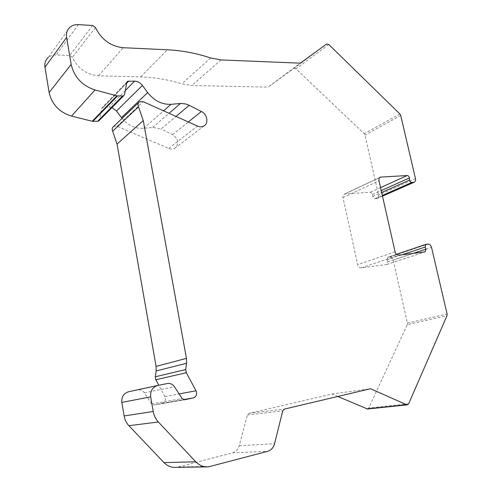 <?xml version="1.0" encoding="UTF-8"?>
<svg xmlns="http://www.w3.org/2000/svg" width="492" height="492" viewBox="0 0 492 492"><rect width="100%" height="100%" fill="white"/><g stroke="black" fill="none" stroke-linecap="round" stroke-linejoin="round"><path stroke-width="0.37" stroke-dasharray="2.46 1.84" d="M210.994 466.434L178.399 466.933L175.945 467.351M178.399 466.933L232.63 452.806L267.777 451.299M337.813 396.466L332.057 393.994L248.964 413.366L247.378 415.039L239.198 445.727C238.091 449.448 235.902 451.81 232.63 452.806M367.506 409.012L368.76 407.997L407.265 324.689L446.994 315.692M328.797 44.508L295.993 68.825L364.215 133.713L364.996 135.091L378.514 195.041C378.803 196.751 378.354 197.895 377.161 198.467L374.861 198.713L372.752 196.456L372.585 194.451L370.47 192.188L344.412 194.045C343.182 194.648 342.715 195.816 342.992 197.544L357.653 264.659C358.293 266.787 359.486 267.845 361.239 267.832L386.853 264.456L387.708 261.855L386.97 259.85L387.807 257.267L389.756 257.002C391.417 257.008 392.554 258.042 393.188 260.102L407.394 323.109L407.265 324.689M295.993 68.825L293.933 68.357L268.183 87.115L300.305 63.167M70.049 27.128L48.29 57.459C50.448 55.688 53.081 54.846 56.186 54.938L69.716 55.473L72.367 57.349C77.976 68.616 86.697 74.772 98.541 75.817L140.638 76.924C154.666 77.342 168.412 79.649 181.868 83.849L191.818 85.516L268.183 87.115M111.961 107.613L109.126 107.096L102.434 107.416L101.666 108.615L99.267 120.442M122.053 118.406C128.191 125.54 135.38 128.843 143.633 128.326L152.649 127.397L161.001 128.984L175.995 116.413M113.609 126.469L117.133 126.296L168.738 148.424C170.921 149.31 172.926 149.273 174.758 148.313C179.328 143.775 178.596 139.205 172.563 134.599L161.001 128.984M157.791 385.445L137.791 389.928C140.509 389.523 142.717 390.494 144.396 392.844L151.634 403.871L154.021 404.953L162.219 403.225C165.177 402.026 166.075 399.805 164.906 396.564L158.775 385.248M332.057 393.994L370.519 388.742M137.791 389.928L167.403 383.545M144.396 392.844L174.402 386.706M151.634 403.871L182.145 398.582M154.088 404.941L184.555 399.768M162.219 403.225L183.381 399.615M164.906 396.564L179.113 393.932M117.133 126.296L143.178 101.672M168.738 148.424L197.52 126.081M172.563 134.599L188.331 121.955M152.649 127.397L169.057 113.295M143.633 128.326L163.578 110.835M125.306 90.59L109.126 107.096M103.609 107.072L126.641 83.216M101.666 108.615L126.751 82.595M99.55 119.734L124.624 94.366M78.369 24.625L56.186 54.938M92.65 25.498L69.716 55.473M95.46 27.546L72.367 57.349M98.541 75.817L123.178 47.712M408.661 403.772L368.76 407.997M407.394 323.109L447.099 314.025M415.482 178.664L378.514 195.041M400.716 115.435L364.996 135.091M393.188 260.102L431.533 247.378M376.614 198.583L382.456 196.019M374.861 198.713L382.327 195.429M372.752 196.456L381.663 192.495M372.585 194.451L381.226 190.576M370.47 192.188L380.556 187.618M345.052 193.903L379.633 177.655M342.992 197.544L379.012 180.785M395.076 251.799L357.653 264.659M361.239 267.832L398.815 255.194M386.669 264.493L424.91 251.941M387.708 261.855L413.175 253.405M386.97 259.85L402.056 254.788M388.003 257.224L426.17 244.284M389.756 257.002L427.966 244.075M399.891 113.978L364.215 133.713M326.553 44.052L293.822 68.431M220.963 59.926L191.818 85.516M210.564 57.958L181.868 83.849M140.638 76.924L167.391 49.778M248.964 413.366L284.382 409.092M247.378 415.039L282.74 410.882M239.198 445.727L274.567 443.716M184.672 399.75L154.021 404.953M138.603 102.619L139.47 101.789M174.758 148.313L203.817 126.069M127.022 81.881L102.434 107.416M377.161 198.467L382.481 196.13M380.156 177.243L344.412 194.045M386.853 264.456L425.1 251.898M396.497 254.321L387.807 257.267M293.933 68.357L326.67 43.979M208.411 466.883L206.357 466.914"/><path stroke-width="0.74" d="M158.356 421.988L128.904 425.703C126.389 423.003 124.79 419.756 124.119 415.955L121.844 402.388L150.675 396.872L153.209 411.478C153.953 415.568 155.669 419.073 158.356 421.988L195.736 461.785C199.365 465.5 203.59 467.197 208.411 466.883L267.777 451.299C271.19 450.229 273.454 447.702 274.567 443.716L282.74 410.882L284.382 409.092L370.519 388.742L406.577 404.719L407.382 404.848L408.661 403.772L446.994 315.692L447.099 314.025L431.533 247.378C430.857 245.2 429.67 244.1 427.966 244.075L425.967 244.327L425.149 247.045L425.937 249.167L425.1 251.898L398.815 255.194C397.013 255.182 395.771 254.05 395.076 251.799L379.012 180.785C378.692 178.959 379.166 177.735 380.421 177.12L407.179 175.546C408.36 175.675 409.098 176.474 409.387 177.956L409.59 180.072C409.879 181.554 410.611 182.354 411.792 182.47L414.141 182.249C415.365 181.659 415.808 180.466 415.482 178.664L400.716 115.435L399.891 113.978L328.791 44.52M128.904 425.703L163.965 462.621C167.366 466.072 171.357 467.646 175.945 467.351L206.357 466.914M337.813 396.466L367.506 409.012L407.382 404.848M328.797 44.508L326.553 44.052L300.305 63.167L220.963 59.926L210.564 57.958C196.48 53.241 182.089 50.51 167.391 49.778L123.178 47.712C110.706 46.353 101.463 39.631 95.46 27.546L92.65 25.498L78.369 24.625C75.085 24.459 72.312 25.289 70.049 27.128C67.133 29.692 65.989 33.124 66.611 37.423L44.975 67.213C44.415 63.185 45.522 59.932 48.29 57.459M44.975 67.213L49.12 92.521C51.888 104.439 59.354 112.299 71.512 116.081L95.024 89.95L116.887 95.854L122.563 96.008L123.781 95.669L124.624 94.366L126.751 82.595L127.551 81.334L134.58 81.125C137.692 81.309 140.294 82.748 142.403 85.442L147.668 92.582C154.211 100.78 161.997 104.691 171.019 104.31L181.074 103.455L185.484 103.923L188.614 105.036L201.382 111.493C207.347 114.242 208.934 123.584 203.817 126.069C201.911 127.053 199.813 127.059 197.52 126.081L143.178 101.672L139.47 101.789C137.901 102.994 137.588 104.673 138.523 106.813L143.258 120.583L186.456 358.373L186.573 363.287L185.724 369.535L186.302 372.733L196.05 390.789C197.317 394.27 196.394 396.65 193.288 397.93L184.672 399.75L182.145 398.582L174.402 386.706C172.606 384.178 170.269 383.12 167.403 383.545L157.698 385.464C152.538 387.124 150.195 390.925 150.675 396.872M99.267 120.442L97.582 121.315L92.201 121.26L71.512 116.081M142.403 85.442L116.524 111.026L111.961 107.613M116.524 111.026L122.053 118.406M138.603 102.619L113.609 126.469C112.102 127.631 111.789 129.212 112.662 131.216L138.523 106.813M158.775 385.248L155.81 379.775L155.287 376.792L156.149 370.968L156.087 366.386L117.059 144.095L112.662 131.216M128.67 391.73L128.584 391.749C123.689 393.317 121.438 396.859 121.844 402.388M66.611 37.423L71.18 64.427C74.2 77.176 82.146 85.688 95.024 89.95M153.209 411.478L124.119 415.955M183.381 399.615L193.288 397.93M179.113 393.932L196.05 390.789M155.81 379.775L186.302 372.733M155.287 376.792L185.724 369.535M156.149 370.968L186.573 363.287M156.087 366.386L186.456 358.373M117.059 144.095L143.258 120.583M188.331 121.955L201.382 111.493M175.995 116.413L189.223 105.331M169.057 113.295L180.459 103.492M163.578 110.835L171.019 104.31M121.481 117.662L147.668 92.582M134.58 81.125L125.306 90.59M126.641 83.216L128.787 80.989M97.582 121.315L122.563 96.008M92.834 121.34L117.557 95.946M92.201 121.26L116.887 95.854M49.12 92.521L71.18 64.427M382.456 196.019L413.581 182.366M382.327 195.429L411.792 182.47M381.663 192.495L409.59 180.072M381.226 190.576L409.387 177.956M380.556 187.618L407.179 175.546M379.633 177.655L381.079 176.979M413.175 253.405L425.937 249.167M402.056 254.788L425.149 247.045M406.577 404.719L366.724 408.895M195.736 461.785L163.965 462.621M128.584 391.749L157.698 385.464M127.551 81.334L127.022 81.881M98.744 120.97L123.781 95.669M382.481 196.13L414.141 182.249M425.887 244.358L396.497 254.321"/></g></svg>
